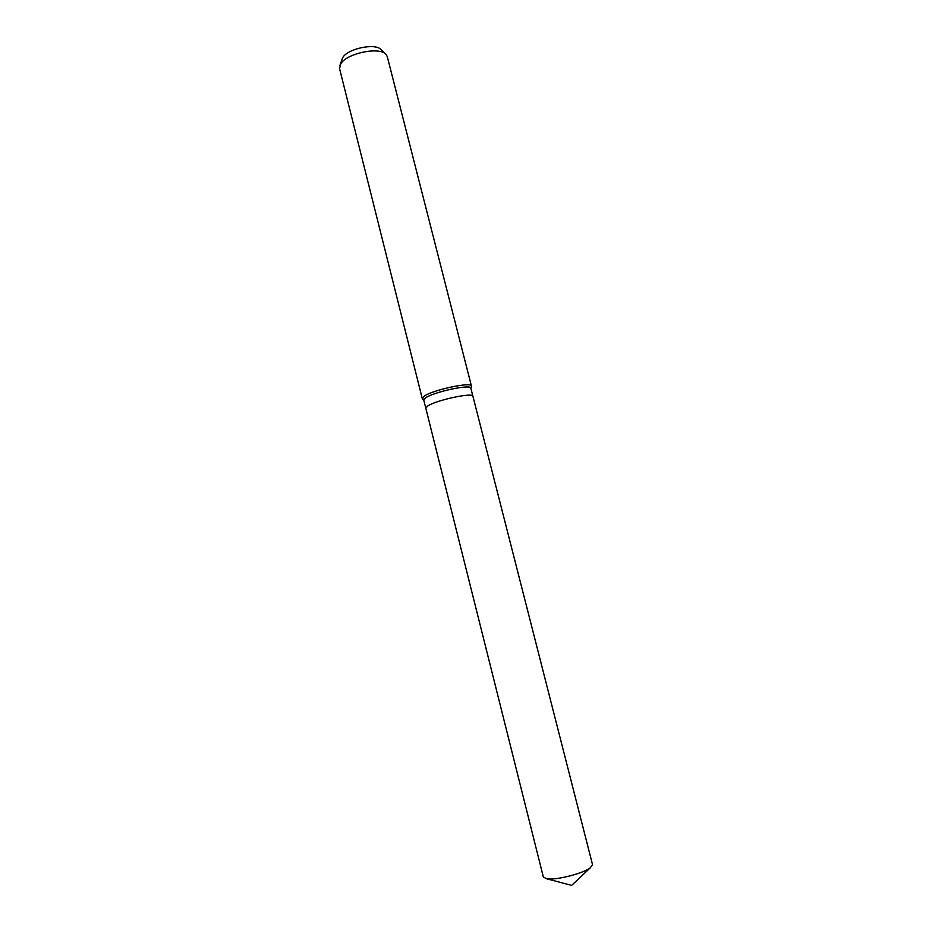 <?xml version="1.0" encoding="UTF-8"?>
<svg xmlns="http://www.w3.org/2000/svg" width="932" height="932" viewBox="0 0 932 932"><rect width="100%" height="100%" fill="white"/><g stroke="black" fill="none" stroke-linecap="round" stroke-linejoin="round"><path stroke-width="1.4" d="M590.329 867.785C583.234 873.505 555.74 880.46 546.769 878.806L571.619 885.4L590.329 867.785L592.519 864.628L472.908 396.251C473.316 392.127 435.722 400.236 427.567 406.084C435.722 400.236 473.316 392.127 472.908 396.251L470.846 388.155C471.208 383.868 433.625 391.929 425.516 397.906L423.757 400.061L425.808 408.204M471.371 386.629L471.441 386.058C471.825 381.538 432.506 389.949 424.06 396.24L422.58 398.978M471.441 386.058L387.281 56.631L386.093 54.51C380.035 46.332 346.611 53.217 340.704 63.912L339.586 68.7L422.243 398.5M463.798 356.129L460.152 341.858M385.498 53.939L381.037 49.699C375.841 42.732 347.718 48.522 342.696 57.621L339.877 65.485M425.796 408.181L427.567 406.084L425.796 408.181L543.356 877.07L546.769 878.806M470.881 388.318L471.452 386.314M423.804 400.224L422.347 398.745"/></g></svg>
